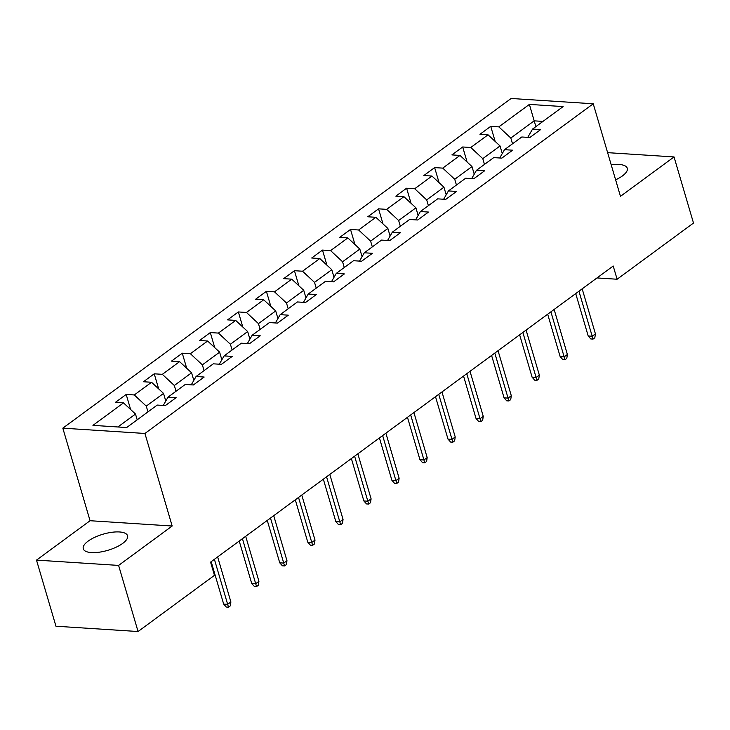 <?xml version="1.0" encoding="UTF-8"?>
<svg xmlns="http://www.w3.org/2000/svg" width="730" height="730" viewBox="0 0 730 730"><rect width="100%" height="100%" fill="white"/><g stroke="black" fill="none" stroke-linecap="round" stroke-linejoin="round"><path stroke-width="1.09" d="M122.722 543.385A23.086 8.413 -16.4 0 0 127.558 535.756A23.086 8.413 -16.4 0 0 111.717 532.316A23.086 8.413 -16.4 0 0 88.102 541.149A23.086 8.413 -16.4 0 0 83.266 548.787A23.086 8.413 -16.4 0 0 99.107 552.218A23.086 8.413 -16.4 0 0 122.722 543.385M615.618 179.826A23.086 8.413 -16.4 0 0 622.434 175.903A23.086 8.413 -16.4 0 0 627.28 168.265A23.086 8.413 -16.4 0 0 611.211 164.861M36.5 560.111L118.607 565.412L172.171 526.02L90.064 520.718L36.5 560.111L55.954 626.221L138.061 631.523L214.456 575.34L210.569 562.118L613.209 266.012L617.106 279.234L693.5 223.052L674.045 156.941L607.615 152.652M90.064 520.718L62.826 428.163L511.128 98.477L593.235 103.779L144.932 433.465L62.826 428.163M529.387 104.399L498.827 126.874L490.724 126.354L479.948 134.284L488.042 134.804L470.786 147.496L462.683 146.976L451.897 154.906L460 155.426L442.745 168.119L434.642 167.599L423.856 175.529L431.959 176.049L414.704 188.742L406.601 188.212L395.815 196.151L403.918 196.671L386.663 209.364L378.56 208.835L367.774 216.773L375.877 217.294L358.622 229.986L350.519 229.457L339.733 237.387L347.836 237.916L330.58 250.609L322.477 250.08L311.692 258.009L319.795 258.539L302.539 271.222L294.436 270.702L283.651 278.632L291.754 279.161L274.498 291.845L266.395 291.325L255.609 299.254L263.712 299.784L246.457 312.467L238.354 311.947L227.568 319.877L235.671 320.397L218.416 333.09L210.313 332.57L199.527 340.499L207.63 341.019L190.375 353.712L182.272 353.192L171.486 361.122L179.589 361.642L162.334 374.335L154.231 373.815L143.445 381.744L151.548 382.264L134.293 394.957L126.19 394.437L115.404 402.367L123.507 402.887L92.947 425.362L126.673 427.543L157.233 405.068L165.336 405.588L176.122 397.658L168.019 397.138L185.274 384.445L193.377 384.965L204.163 377.036L196.06 376.516L213.315 363.823L221.418 364.343L232.204 356.413L224.101 355.893L241.356 343.2L249.459 343.721L260.245 335.791L252.142 335.271L269.397 322.578L277.5 323.098L288.286 315.168L280.183 314.648L297.438 301.955L305.541 302.485L316.327 294.546L308.224 294.026L325.48 281.333L333.583 281.862L344.368 273.923L336.265 273.403L353.521 260.71L361.624 261.24L372.409 253.31L364.306 252.781L381.562 240.088L389.665 240.617L400.451 232.688L392.348 232.158L409.603 219.475L417.706 219.995L428.492 212.065L420.389 211.536L437.644 198.852L445.747 199.372L456.533 191.442L448.43 190.913L465.685 178.23L473.788 178.75L484.574 170.82L476.471 170.3L493.736 157.607L501.829 158.127L512.615 150.197L504.512 149.677L521.777 136.984L529.87 137.505L540.656 129.575L532.553 129.055L563.113 106.58L529.387 104.399L534.187 120.842L510.817 138.025L512.515 143.792M147.971 411.875L146.274 406.108L163.538 393.415L165.774 401.026M163.228 405.451L168.019 397.138M134.293 394.957L146.274 406.108M151.548 382.264L163.538 393.415M176.021 391.253L174.324 385.486L191.579 372.793L193.815 380.412M191.269 384.829L196.06 376.516M162.334 374.335L174.324 385.486M179.589 361.642L191.579 372.793M204.062 370.63L202.365 364.863L219.62 352.17L221.856 359.79M219.31 364.206L224.101 355.893M190.375 353.712L202.365 364.863M207.63 341.019L219.62 352.17M232.103 350.008L230.406 344.241L247.662 331.548L249.897 339.167M247.351 343.584L252.142 335.271M218.416 333.09L230.406 344.241M235.671 320.397L247.662 331.548M260.145 329.385L258.447 323.618L275.703 310.934L277.938 318.545M275.392 322.97L280.183 314.648M246.457 312.467L258.447 323.618M263.712 299.784L275.703 310.934M288.186 308.763L286.488 302.996L303.744 290.312L305.979 297.922M303.434 302.348L308.224 294.026M274.498 291.845L286.488 302.996M291.754 279.161L303.744 290.312M316.227 288.14L314.53 282.373L331.785 269.689L334.021 277.3M331.475 281.725L336.265 273.403M302.539 271.222L314.53 282.373M319.795 258.539L331.785 269.689M344.268 267.527L342.571 261.76L359.826 249.067L362.062 256.677M359.516 261.103L364.306 252.781M330.58 250.609L342.571 261.76M347.836 237.916L359.826 249.067M372.309 246.904L370.612 241.137L387.867 228.444L390.103 236.055M387.557 240.48L392.348 232.158M358.622 229.986L370.612 241.137M375.877 217.294L387.867 228.444M400.35 226.282L398.653 220.515L415.908 207.822L418.144 215.432M415.598 219.858L420.389 211.536M386.663 209.364L398.653 220.515M403.918 196.671L415.908 207.822M428.391 205.659L426.694 199.892L443.95 187.199L446.194 194.81M443.639 199.235L448.43 190.913M414.704 188.742L426.694 199.892M431.959 176.049L443.95 187.199M456.433 185.037L454.735 179.27L471.991 166.577L474.235 174.187M471.68 178.613L476.471 170.3M442.745 168.119L454.735 179.27M460 155.426L471.991 166.577M484.474 164.414L482.776 158.647L500.032 145.954L502.277 153.565M499.721 157.99L504.512 149.677M470.786 147.496L482.776 158.647M488.042 134.804L500.032 145.954M535.884 126.609L534.187 120.842L542.956 121.408M527.763 137.368L532.553 129.055M498.827 126.874L510.817 138.025M118.607 565.412L138.061 631.523M172.171 526.02L144.932 433.465M593.235 103.779L620.473 196.333L674.045 156.941M597.003 277.938L617.106 279.234M137.194 419.805L135.497 414.038L117.904 426.968M123.507 402.887L135.497 414.038M490.724 126.354L495.168 141.428M462.683 146.976L467.127 162.051M434.642 167.599L439.086 182.673M406.601 188.212L411.045 203.296M378.56 208.835L383.004 223.918M350.519 229.457L354.962 244.541M322.477 250.08L326.921 265.163M294.436 270.702L298.88 285.786M266.395 291.325L270.839 306.408M238.354 311.947L242.798 327.031M210.313 332.57L214.748 347.644M182.272 353.192L186.707 368.267M154.231 373.815L158.665 388.889M126.19 394.437L130.624 409.512M575.724 293.588L588.197 335.982L592.194 336.238L578.945 291.215M595.424 333.865L594.831 337.771L593.034 339.094L592.194 336.238L595.424 333.865L582.175 288.834M593.034 339.094L590.816 338.948L588.197 335.982M547.683 314.21L560.156 356.605L564.153 356.861L550.904 311.838M567.383 354.479L566.79 358.393L564.993 359.717L564.153 356.861L567.383 354.479L554.134 309.456M564.993 359.717L562.775 359.571L560.156 356.605M519.641 334.833L532.115 377.227L536.112 377.483L522.862 332.46M539.342 375.101L538.749 379.016L536.952 380.339L536.112 377.483L539.342 375.101L526.093 330.079M536.952 380.339L534.734 380.193L532.115 377.227M491.591 355.446L504.074 397.85L508.071 398.105L494.812 353.083M511.301 395.724L510.708 399.638L508.91 400.962L508.071 398.105L511.301 395.724L498.052 350.701M508.91 400.962L506.693 400.816L504.074 397.85M463.55 376.069L476.033 418.473L480.03 418.728L466.771 373.705M483.26 416.346L482.667 420.261L480.869 421.575L480.03 418.728L483.26 416.346L470.011 371.324M480.869 421.575L478.652 421.438L476.033 418.473M435.509 396.691L447.992 439.095L451.989 439.351L438.73 394.328M455.219 436.969L454.626 440.874L452.828 442.197L451.989 439.351L455.219 436.969L441.969 391.946M452.828 442.197L450.611 442.061L447.992 439.095M407.468 417.314L419.951 459.708L423.947 459.973L410.689 414.95M427.178 457.591L426.585 461.497L424.787 462.82L423.947 459.973L427.178 457.591L413.928 412.569M424.787 462.82L422.57 462.683L419.951 459.708M379.427 437.936L391.91 480.331L395.906 480.595L382.648 435.573M399.137 478.214L398.543 482.119L396.746 483.442L395.906 480.595L399.137 478.214L385.887 433.191M396.746 483.442L394.529 483.296L391.91 480.331M351.385 458.559L363.868 500.953L367.856 501.218L354.607 456.186M371.096 498.836L370.502 502.742L368.705 504.065L367.856 501.218L371.096 498.836L357.846 453.814M368.705 504.065L366.487 503.919L363.868 500.953M323.344 479.181L335.827 521.576L339.815 521.841L326.565 476.809M343.054 519.459L342.461 523.364L340.664 524.688L339.815 521.841L343.054 519.459L329.805 474.436M340.664 524.688L338.446 524.542L335.827 521.576M295.303 499.804L307.786 542.198L311.774 542.454L298.524 497.431M315.013 540.081L314.42 543.987L312.623 545.31L311.774 542.454L315.013 540.081L301.764 495.049M312.623 545.31L310.405 545.164L307.786 542.198M267.262 520.426L279.745 562.821L283.733 563.076L270.483 518.054M286.972 560.704L286.379 564.609L284.581 565.933L283.733 563.076L286.972 560.704L273.723 515.672M284.581 565.933L282.364 565.786L279.745 562.821M239.221 541.049L251.704 583.443L255.692 583.699L242.442 538.676M258.931 581.317L258.338 585.232L256.54 586.555L255.692 583.699L258.931 581.317L245.681 536.294M256.54 586.555L254.323 586.409L251.704 583.443M211.18 561.671L223.663 604.066L227.65 604.321L214.401 559.299M230.89 601.94L230.297 605.854L228.499 607.178L227.65 604.321L230.89 601.94L217.64 556.917M228.499 607.178L226.273 607.031L223.663 604.066"/></g></svg>
